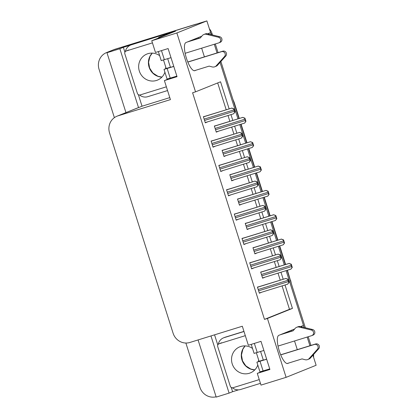 <?xml version="1.0" encoding="UTF-8"?>
<svg xmlns="http://www.w3.org/2000/svg" width="418" height="418" viewBox="0 0 418 418"><rect width="100%" height="100%" fill="white"/><g stroke="black" fill="none" stroke-linecap="round" stroke-linejoin="round"><path stroke-width="0.63" d="M201.81 36.167L185.963 42.537A14.755 4.3 72.8 0 0 186.365 58.039A14.755 4.3 72.8 0 0 194.788 70.689A14.755 4.3 72.8 0 0 194.882 70.658L196.136 70.156M238.594 389.842L232.596 391.703L231.248 387.449M217.788 345.007L214.559 334.828M169.797 97.613L142.036 106.209L138.374 94.661M124.909 52.219L123.357 47.333L130.646 45.076M167.122 33.785L175.518 31.188L151.755 40.739L155.475 52.475L168.114 48.561L177.033 76.677L164.394 80.59L170.429 99.615L118.017 115.838A13.831 13.23 -111.9 0 0 117.04 116.188A13.831 13.23 -111.9 0 0 109.558 132.934L173.089 333.193A13.831 13.23 -111.9 0 0 189.908 342.462L242.32 326.239L248.355 345.263L260.994 341.349L269.913 369.465L257.274 373.378L260.994 385.109L286.105 377.339L316.123 365.269L312.941 355.248M198.069 339.933L216.205 397.1L229.095 393.108L210.965 335.941M229.095 393.108L232.596 391.703M142.036 106.209L138.53 107.614L119.856 48.739L123.357 47.333M138.53 107.614L138.28 107.692A13.831 13.23 -111.9 0 0 137.303 108.043L117.04 116.188M119.856 48.739L106.966 52.731L125.954 112.604M114.386 117.646L99.061 69.331A13.831 13.23 68.1 0 1 106.538 52.584A13.831 13.23 68.1 0 1 107.515 52.234L110.467 51.325L106.966 52.731M216.106 396.786A13.831 13.23 68.1 0 1 199.935 387.334L185.879 343.026M106.538 52.584L112.792 50.071A13.831 13.23 68.1 0 1 113.769 49.721L206.879 20.9L210.604 32.63L207.673 33.811M229.132 108.832L220.552 81.787L195.54 91.845L176.866 32.97L151.755 40.739M176.866 32.97L206.879 20.9M294.69 328.956L278.843 335.325A14.755 4.3 72.8 0 0 279.245 350.827A14.755 4.3 72.8 0 0 287.662 363.477A14.755 4.3 72.8 0 0 287.762 363.446L289.01 362.944M304.121 327.44L286.105 270.639L303.478 325.418L300.552 326.599M220.067 62.46L237.936 118.801L220.067 62.46M239.775 124.595L245.659 143.139L239.775 124.595M247.498 148.939L253.381 167.482L247.498 148.939M255.22 173.277L261.098 191.82L255.22 173.277M262.938 197.62L268.821 216.163L262.938 197.62M270.66 221.958L276.544 240.502L270.66 221.958M278.383 246.301L284.266 264.845L278.383 246.301M286.105 377.339L267.426 318.464L292.443 308.406L285.019 284.998M283.185 279.214L280.964 272.228M279.13 266.433L277.296 260.66M275.462 254.875L273.247 247.89M271.407 242.095L269.573 236.316M267.739 230.532L265.524 223.552M263.685 217.752L261.851 211.978M260.017 206.194L257.801 199.208M255.962 193.414L254.134 187.635M252.3 181.851L250.079 174.87M248.245 169.071L246.411 163.297M244.577 157.513L242.362 150.527M240.522 144.732L238.688 138.959M236.854 133.175L234.639 126.189M232.8 120.389L230.966 114.616M291.168 330.372L291.43 331.197M294.533 340.968L297.287 349.652M204.407 56.864L201.654 48.18M198.555 38.409L198.294 37.578M263.899 370.714L257.274 373.378M171.025 77.926L164.394 80.59M195.54 91.845L192.594 92.754L264.479 319.378L267.426 318.464M264.479 319.378L289.491 309.32L282.066 285.912M280.227 280.117L278.017 273.142M276.178 267.348L274.344 261.574M272.51 255.774L270.294 248.804M268.455 243.004L266.627 237.231M264.787 231.436L262.577 224.461M260.738 218.666L258.904 212.893M257.065 207.093L254.855 200.123M253.015 194.323L251.181 188.549M249.342 182.755L247.132 175.779M245.293 169.985L243.459 164.211M241.625 158.412L239.409 151.441M237.57 145.642L235.742 139.868M233.902 134.073L231.692 127.098M229.853 121.304L228.019 115.53M226.18 109.73L217.684 82.942M289.491 309.32L292.443 308.406M205.207 116.225L203.383 116.706L205.332 122.855L207.046 122.019M212.924 140.563L211.106 141.044L213.055 147.193L214.763 146.363M228.369 189.244L226.546 189.725L228.5 195.875L230.208 195.044M236.092 213.588L234.268 214.068L236.217 220.218L237.931 219.382M243.809 237.926L241.991 238.406L243.94 244.556L245.648 243.725M251.531 262.269L249.708 262.744L251.662 268.899L253.371 268.063M220.647 164.906L218.823 165.387L220.777 171.537L222.486 170.701M259.254 286.607L257.431 287.088L259.385 293.237L261.093 292.407M216.169 125.541L214.345 126.017L216.299 132.166L218.008 131.336M223.891 149.879L222.068 150.36L224.022 156.51L225.73 155.674M239.331 198.56L237.513 199.041L239.462 205.191L241.17 204.355M247.054 222.898L245.23 223.379L247.184 229.529L248.893 228.698M254.776 247.242L252.953 247.722L254.907 253.872L256.615 253.036M231.614 174.217L229.79 174.698L231.739 180.848L233.453 180.017M262.499 271.58L260.675 272.061L262.624 278.21L264.338 277.38M262.577 278.064L264.375 277.505M231.692 180.701L233.49 180.148M254.86 253.726L256.657 253.167M247.137 229.383L248.935 228.829M239.415 205.045L241.212 204.486M223.975 156.363L225.772 155.804M216.252 132.02L218.05 131.466M259.338 293.091L261.135 292.532M220.73 171.39L222.528 170.831M251.615 268.748L253.412 268.194M243.893 244.41L245.69 243.851M236.17 220.072L237.967 219.513M228.453 195.728L230.25 195.175M213.008 147.047L214.805 146.493M205.285 122.709L207.082 122.15M210.526 32.661A13.831 13.23 68.1 0 1 211.064 34.083L211.242 34.652M214.293 44.266L217.046 52.95M307.173 337.054L309.926 345.738M195.243 24.411L114.772 49.319A13.831 13.23 68.1 0 0 113.79 49.669L112.792 50.071A13.831 13.23 68.1 0 1 113.769 49.721L195.243 24.411A13.831 13.23 68.1 0 1 196.695 24.051M209.381 28.79A13.831 13.23 68.1 0 1 212.062 33.68L212.464 34.95M215.322 43.947L218.076 52.631M220.897 61.524L238.965 118.482M240.805 124.282L246.683 142.825M248.522 148.62L254.405 167.163M256.244 172.958L262.128 191.507M263.967 197.301L269.85 215.845M271.69 221.639L277.568 240.183M279.407 245.983L285.29 264.526M287.129 270.321L305.344 327.738M308.197 336.736L310.95 345.42M313.542 354.574A13.831 13.23 68.1 0 1 313.563 357.207M292.271 267.363L290.881 269.161L292.02 267.468A2.304 0.674 72.8 0 1 291.665 266.564L291.247 265.247A2.304 0.674 72.8 0 1 291.012 264.291L289.068 263.45L291.268 264.192L292.271 267.363L292.02 267.468M260.701 272.139L289.193 263.397M289.031 282.39L287.641 284.188L288.775 282.495A2.304 0.674 72.8 0 1 288.425 281.591L288.007 280.269A2.304 0.674 72.8 0 1 287.767 279.318L285.828 278.477L288.023 279.219L289.031 282.39L288.775 282.495M257.457 287.166L285.954 278.425M284.553 243.025L283.284 244.77L284.297 243.13A2.304 0.674 72.8 0 1 283.947 242.221L283.529 240.904A2.304 0.674 72.8 0 1 283.289 239.953L281.351 239.106L283.545 239.848L284.553 243.025L284.297 243.13M283.148 244.823L254.818 253.595L283.158 244.817M252.979 247.796L281.476 239.059M276.831 218.687L275.441 220.479L276.575 218.786A2.304 0.674 72.8 0 1 276.225 217.882L275.807 216.566A2.304 0.674 72.8 0 1 275.572 215.61L273.628 214.768L275.823 215.51L276.831 218.687L276.575 218.786M275.415 220.49L247.095 229.252L275.441 220.479M245.256 223.458L273.753 214.716M269.108 194.344L267.844 196.089L268.858 194.448A2.304 0.674 72.8 0 1 268.502 193.539L268.084 192.223A2.304 0.674 72.8 0 1 267.849 191.272L265.905 190.425L268.1 191.167L269.108 194.344L268.858 194.448M267.703 196.146L239.373 204.914L267.719 196.141M237.534 199.114L266.031 190.378M281.309 258.052L280.044 259.797L281.053 258.152A2.304 0.674 72.8 0 1 280.703 257.248L280.285 255.931A2.304 0.674 72.8 0 1 280.05 254.98L278.106 254.134L280.3 254.875L281.309 258.052L281.053 258.152M279.893 259.855L251.573 268.622L279.919 259.844M249.734 262.823L278.231 254.087M273.586 233.709L272.196 235.506L273.335 233.814A2.304 0.674 72.8 0 1 272.98 232.91L272.562 231.593A2.304 0.674 72.8 0 1 272.327 230.637L270.383 229.796L272.583 230.537L273.586 233.709L273.335 233.814M272.181 235.512L243.851 244.279L272.196 235.506M242.012 238.485L270.509 229.743M265.869 209.371L264.599 211.116L265.613 209.475A2.304 0.674 72.8 0 1 265.258 208.566L264.84 207.25A2.304 0.674 72.8 0 1 264.604 206.299L262.666 205.452L264.86 206.194L265.869 209.371L265.613 209.475M234.294 214.141L262.786 205.405M258.146 185.033L256.756 186.825L257.89 185.132A2.304 0.674 72.8 0 1 257.54 184.228L257.122 182.912A2.304 0.674 72.8 0 1 256.882 181.955L254.943 181.114L257.138 181.856L258.146 185.033L257.89 185.132M256.725 186.836L228.411 195.598L256.756 186.825M226.572 189.803L255.069 181.062M158.359 51.581L161.228 60.61L171.004 57.668M185.137 53.295L218.766 42.882A2.942 2.816 68.1 0 0 218.452 37.233L205.886 34.192L207.135 33.686L209.23 34.156L219.701 36.727L218.452 37.233M167.707 58.687L170.408 67.199L168.407 68.003L173.757 66.347M163.495 59.988L166.197 68.505L170.408 67.199M125.39 51.503A9.222 8.82 68.1 0 1 130.641 45.081L131.889 44.574A9.222 8.82 68.1 0 1 132.543 44.345L167.09 33.649A9.222 8.82 -111.9 0 0 167.163 33.936M130.641 45.081A9.222 8.82 68.1 0 1 131.294 44.846L167.09 33.649M139.56 95.011A9.222 8.82 68.1 0 0 147.737 96.694L167.555 90.56M165.909 34.438A9.222 8.82 68.1 0 1 165.841 34.156M172.237 32.505A9.222 2.686 -107.2 0 1 172.174 32.311L159.08 37.181A9.222 2.686 72.8 0 0 158.385 38.075M172.174 32.311L163.292 35.88A9.222 2.686 72.8 0 0 162.827 36.288M166.197 68.505L164.013 69.398L173.789 66.457M164.013 69.398L167.08 79.065L176.856 76.123M194.239 70.741L209.172 66.117L212.14 66.911A4.608 4.41 68.1 0 0 215.996 66.07L224.56 56.487A2.942 2.816 68.1 0 0 221.556 51.67L187.839 62.104M214.852 66.755L216.101 66.253A4.608 4.41 68.1 0 0 217.245 65.569L225.809 55.986A2.942 2.816 -111.9 0 0 222.804 51.168L221.556 51.67M187.797 62.005L222.804 51.168M217.245 65.569L215.996 66.07M218.698 64.001L217.449 64.503M207.135 33.686A4.608 4.41 68.1 0 0 205.139 33.973L203.885 34.475A4.608 4.41 68.1 0 0 202.234 35.671L200.253 37.996L187.212 42.035M188.466 41.534L200.389 37.839M218.975 42.808L220.229 42.307A2.942 2.816 -111.9 0 0 219.701 36.727M203.885 34.475A4.608 4.41 68.1 0 1 205.886 34.192M207.981 34.657L209.23 34.156M251.239 344.369L254.102 353.398L263.883 350.456M278.012 346.083L311.645 335.67A2.942 2.816 68.1 0 0 311.332 330.021L298.76 326.98L300.014 326.479L302.11 326.944L312.58 329.515L311.332 330.021M260.586 351.475L263.288 359.987L261.287 360.791L266.637 359.135M256.37 352.776L259.071 361.293L263.288 359.987M218.264 344.291A9.222 8.82 68.1 0 1 223.515 337.869L224.769 337.363A9.222 8.82 68.1 0 1 225.422 337.133L243.955 331.396M223.515 337.869A9.222 8.82 68.1 0 1 224.168 337.634L243.987 331.5M232.439 387.8A9.222 8.82 68.1 0 0 240.616 389.482L260.435 383.348M259.071 361.293L256.892 362.187L266.668 359.245M256.892 362.187L259.959 371.853L269.735 368.911M287.119 363.529L302.052 358.905L305.02 359.699A4.608 4.41 68.1 0 0 308.876 358.858L317.44 349.276A2.942 2.816 68.1 0 0 314.43 344.458L280.718 354.892M307.732 359.548L308.98 359.041A4.608 4.41 68.1 0 0 310.125 358.357L318.688 348.774A2.942 2.816 -111.9 0 0 315.684 343.957L314.43 344.458M280.677 354.793L315.684 343.957M310.125 358.357L308.876 358.858M311.577 356.789L310.323 357.291M300.014 326.479A4.608 4.41 68.1 0 0 298.013 326.761L296.764 327.263A4.608 4.41 68.1 0 0 295.108 328.459L293.133 330.784L280.091 334.823M281.34 334.322L293.269 330.628M311.854 335.597L313.103 335.095A2.942 2.816 -111.9 0 0 312.58 329.515M296.764 327.263A4.608 4.41 68.1 0 1 298.76 326.98M300.855 327.446L302.11 326.944M159.66 55.672A14.06 13.449 -111.9 0 0 147.93 53.682A14.06 13.449 -111.9 0 0 146.937 54.032A14.06 13.449 -111.9 0 0 139.507 71.582A14.06 13.449 -111.9 0 0 156.431 80.481A14.06 13.449 -111.9 0 0 157.429 80.125A14.06 13.449 -111.9 0 0 164.911 72.23M165.664 68.719A14.06 13.449 -111.9 0 0 165.706 66.964M152.429 42.876L126.252 50.98A2.304 2.205 -111.9 0 0 124.846 53.828L137.386 93.371A2.304 2.205 -111.9 0 0 140.192 94.917L166.369 86.813M252.535 348.46A14.06 13.449 -111.9 0 0 240.81 346.47A14.06 13.449 -111.9 0 0 239.812 346.82A14.06 13.449 -111.9 0 0 232.387 364.371A14.06 13.449 -111.9 0 0 249.311 373.269A14.06 13.449 -111.9 0 0 250.304 372.913A14.06 13.449 -111.9 0 0 257.791 365.018M258.543 361.507A14.06 13.449 -111.9 0 0 258.585 359.752M245.309 335.664L219.131 343.768A2.304 2.205 -111.9 0 0 217.721 346.616L230.266 386.159A2.304 2.205 -111.9 0 0 233.066 387.705L259.249 379.601M261.386 170.006L259.996 171.798L261.135 170.105A2.304 0.674 72.8 0 1 260.78 169.201L260.362 167.884A2.304 0.674 72.8 0 1 260.127 166.928L258.183 166.087L260.383 166.829L261.386 170.006L261.135 170.105M229.816 174.776L258.308 166.035M253.669 145.663L252.273 147.46L253.412 145.767A2.304 0.674 72.8 0 1 253.062 144.858L252.644 143.541A2.304 0.674 72.8 0 1 252.404 142.59L250.466 141.744L252.66 142.491L253.669 145.663L253.412 145.767M252.247 147.465L223.933 156.233L252.273 147.46M222.094 150.438L250.591 141.697M245.946 121.324L244.682 123.07L245.69 121.424A2.304 0.674 72.8 0 1 245.34 120.52L244.922 119.203A2.304 0.674 72.8 0 1 244.687 118.252L242.743 117.406L244.938 118.148L245.946 121.324L245.69 121.424M244.54 123.122L216.21 131.889L244.556 123.117M214.371 126.095L242.868 117.353M250.424 160.69L249.034 162.487L250.168 160.794A2.304 0.674 72.8 0 1 249.818 159.885L249.4 158.568A2.304 0.674 72.8 0 1 249.165 157.617L247.221 156.771L249.415 157.513L250.424 160.69L250.168 160.794M218.849 165.46L247.346 156.724M242.701 136.352L241.311 138.144L242.45 136.451A2.304 0.674 72.8 0 1 242.095 135.547L241.677 134.23A2.304 0.674 72.8 0 1 241.442 133.274L239.498 132.433L241.698 133.175L242.701 136.352L242.45 136.451M241.296 138.149L212.966 146.917L241.311 138.144M211.127 141.122L239.624 132.381M234.984 112.008L233.589 113.806L234.728 112.113A2.304 0.674 72.8 0 1 234.373 111.204L233.955 109.887A2.304 0.674 72.8 0 1 233.719 108.936L231.781 108.09L233.975 108.832L234.984 112.008L234.728 112.113M203.409 116.784L231.901 108.043M107.515 52.234L114.772 49.319M118.017 115.838L138.28 107.692M239.065 118.451L234.211 102.499L239.253 118.393M287.422 270.232L290.421 280.353L287.229 270.289M285.389 264.495L279.506 245.951M277.672 240.157L271.789 221.613M269.95 215.813L264.066 197.27M262.227 191.475L256.344 172.932M254.505 167.132L248.621 148.589M246.787 142.794L240.904 124.251M290.928 282.291A18.444 17.634 -111.9 0 0 290.421 280.353L290.327 280.394M233.934 102.624L234.033 102.588A18.444 17.634 -111.9 0 0 233.328 100.712M212.062 33.68L211.064 34.083M290.871 269.166L262.535 277.933L290.855 269.166M261.856 275.791L291.665 266.564M261.438 274.469L291.247 265.247M260.727 272.222L289.068 263.45M287.626 284.193L259.296 292.961L287.61 284.193M258.617 290.818L288.425 281.591M258.199 289.496L288.007 280.269M257.483 287.25L285.828 278.477M254.139 251.448L283.947 242.221M253.721 250.131L283.529 240.904M253.005 247.879L281.351 239.106M246.416 227.11L276.225 217.882M245.998 225.793L275.807 216.566M245.282 223.541L273.628 214.768M238.694 202.767L268.502 193.539M238.276 201.45L268.084 192.223M237.56 199.203L265.905 190.425M250.894 266.475L280.703 257.248M250.476 265.158L280.285 255.931M249.76 262.906L278.106 254.134M243.171 242.137L272.98 232.91M242.754 240.815L272.562 231.593M242.038 238.568L270.383 229.796M236.128 219.941L264.448 211.174M235.449 217.794L265.258 208.566M235.031 216.477L264.84 207.25M234.32 214.225L262.666 205.452M227.732 193.456L257.54 184.228M227.314 192.139L257.122 182.912M226.598 189.887L254.943 181.114M131.294 44.846L132.543 44.345M163.292 35.88L159.08 37.181M170.225 78.176L167.158 68.51M164.368 59.722L161.479 50.615M225.809 55.986L224.56 56.487M224.168 337.634L225.422 337.133M263.1 370.965L260.033 361.298M257.248 352.51L254.358 343.403M318.688 348.774L317.44 349.276M161.886 77.126A14.06 13.449 68.1 0 1 149.461 68.176A14.06 13.449 68.1 0 1 152.23 53.112M126.252 50.98L128.754 49.977M254.766 369.914A14.06 13.449 68.1 0 1 242.335 360.964A14.06 13.449 68.1 0 1 245.11 345.9M219.131 343.768L221.634 342.765M259.986 171.803L231.65 180.571L259.97 171.808M230.971 178.429L260.78 169.201M230.553 177.112L260.362 167.884M229.843 174.86L258.183 166.087M223.254 154.085L253.062 144.858M222.836 152.769L252.644 143.541M222.12 150.522L250.466 141.744M215.531 129.747L245.34 120.52M215.113 128.43L244.922 119.203M214.397 126.179L242.743 117.406M249.018 162.487L220.688 171.26L249.008 162.492M220.009 169.112L249.818 159.885M219.591 167.796L249.4 158.568M218.875 165.549L247.221 156.771M212.287 144.774L242.095 135.547M211.869 143.458L241.677 134.23M211.153 141.206L239.498 132.433M233.578 113.811L205.248 122.578L233.563 113.811M204.564 120.431L234.373 111.204M204.146 119.114L233.955 109.887M203.435 116.868L231.781 108.09M241.092 124.188L246.975 142.731M248.814 148.531L254.698 167.075M256.537 172.869L262.42 191.413M264.26 197.212L270.138 215.756M271.977 221.55L277.86 240.094M279.699 245.894L285.583 264.437M290.604 280.264L291.341 283.587M232.894 99.353L234.211 102.499M236.133 219.941L264.463 211.168M152.277 53.112L150.01 56.357L148.578 62.219L149.649 68.103L152.899 73.035L157.978 76.301L161.918 77.095M126.09 51.038L128.592 50.035M245.152 345.9L242.889 349.145L241.458 355.007L242.529 360.891L245.779 365.823L250.852 369.089L254.797 369.883M218.969 343.826L221.472 342.823"/></g></svg>
